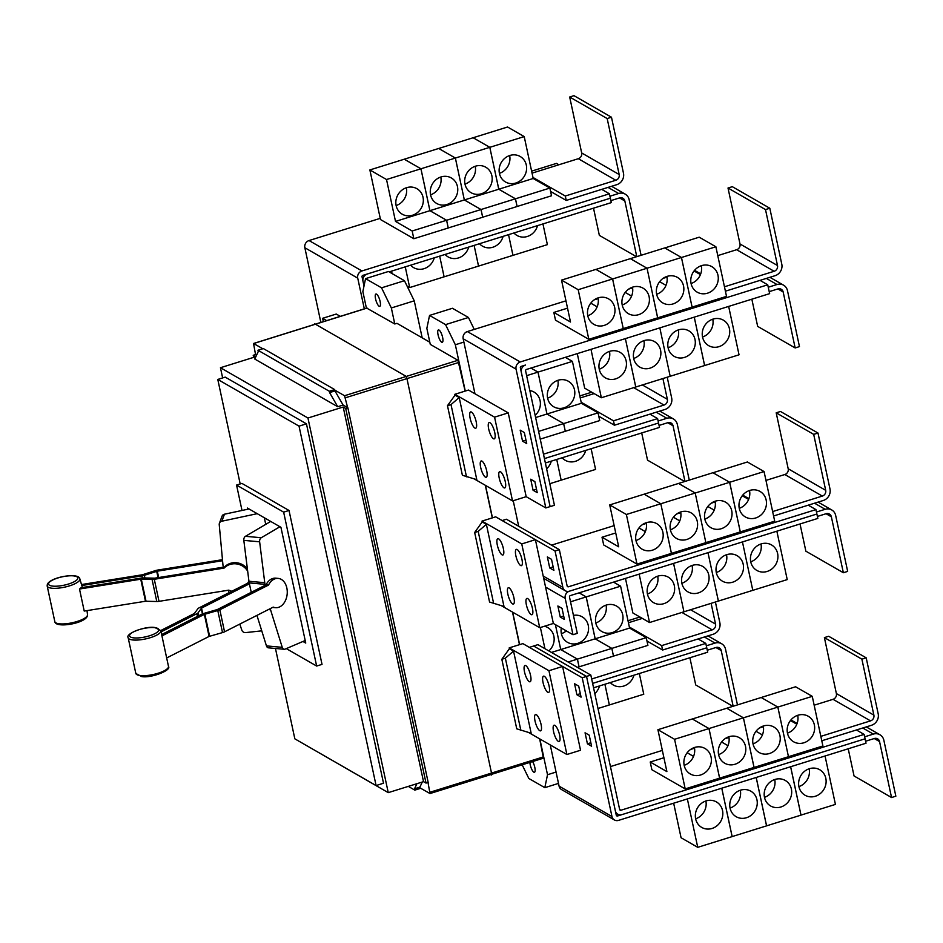 <?xml version="1.0" encoding="UTF-8"?>
<svg xmlns="http://www.w3.org/2000/svg" width="943" height="943" viewBox="0 0 943 943"><rect width="100%" height="100%" fill="white"/><g stroke="black" fill="none" stroke-linecap="round" stroke-linejoin="round"><path stroke-width="1.41" d="M81.558 584.53L142.393 574.77L155.336 570.633A4.703 1.356 167.9 0 1 157.705 570.067L222.465 559.682M79.813 578.849A16.715 4.786 167.9 0 1 79.766 579.886A16.715 4.786 167.9 0 1 62.792 587.513A16.715 4.786 167.9 0 1 47.15 585.851L47.35 584.365C50.356 576.892 79.059 572.26 79.813 578.849L82.395 587.513L81.841 585.52L141.98 575.878A4.703 1.356 167.9 0 0 144.338 575.313L157.292 571.175L222.56 560.708M247.679 571.175A14.711 13.862 20.4 0 0 232.096 563.961A14.711 13.862 20.4 0 0 224.104 568.087L154.287 579.285A4.703 1.356 167.9 0 1 152.071 579.45L140.743 579.202L79.495 589.021A17.292 4.963 -12.1 0 0 81.015 587.737L141.155 578.094A4.703 1.356 167.9 0 1 143.371 577.918L154.687 578.177L224.517 566.991A14.711 13.862 20.4 0 1 232.508 562.853A14.711 13.862 20.4 0 1 247.408 569.042M79.495 589.021L84.222 611.064L145.47 601.245L156.797 601.504A4.703 1.356 -12.1 0 0 159.013 601.339L228.831 590.141A14.711 13.862 20.4 0 0 231.837 591.237M167.312 657.625L209.087 636.431L222.513 632.588A4.703 1.356 -12.1 0 0 224.552 631.822L273.234 607.115A14.711 10.361 -84.8 0 0 275.533 607.705A14.711 10.361 -84.8 0 0 279.812 606.832A14.711 10.361 -84.8 0 0 287.238 590.943A14.711 10.361 -84.8 0 0 278.185 578.401A14.711 10.361 -84.8 0 0 273.906 579.273A14.711 10.361 -84.8 0 0 268.507 585.073L219.825 609.767A4.703 1.356 167.9 0 1 217.786 610.534L204.36 614.376L162.373 635.688M161.996 634.391L201.873 614.152A4.703 1.356 167.9 0 1 203.912 613.386L217.338 609.543L266.02 584.837A14.711 10.361 -84.8 0 1 271.407 579.049A14.711 10.361 -84.8 0 1 275.698 578.177L278.185 578.401M160.781 630.525L194.376 613.48L197.877 608.73A4.703 1.356 167.9 0 1 199.032 607.881L247.714 583.187A14.711 10.361 95.2 0 1 248.928 581.159M270.7 521.432L245.451 536.308A3.536 2.487 95.2 0 0 243.824 540.374L248.94 581.265A14.947 10.526 95.2 0 0 249.223 582.915L249.412 583.811L201.531 608.105L198.03 612.856A4.703 1.356 167.9 0 1 196.875 613.704L161.194 631.81M249.412 583.811L251.239 592.334M261.753 630.843L245.722 632.588A3.536 3.324 20.4 0 1 241.856 630.183L239.781 624.089M229.055 592.652L228.725 591.709A14.947 14.086 20.4 0 1 228.312 590.224M224.104 568.087L224.517 566.991M223.373 567.167L223.173 566.271A14.947 14.086 20.4 0 1 222.925 564.645L219.236 524.662A3.536 3.324 20.4 0 1 221.841 521.22L257.215 513.676M249.023 508.972L224.446 514.206A3.536 3.324 -159.6 0 0 222.018 516.257L219.424 523.259M275.533 607.705L273.034 607.481A14.711 10.361 -84.8 0 1 272.621 607.433M268.507 585.073L266.02 584.837M265.219 585.249L265.03 584.342A14.947 10.526 -84.8 0 1 264.747 582.703L259.631 541.801A3.536 2.487 -84.8 0 1 261.258 537.734L279.93 526.736M249.306 583.328L247.714 583.187M305.202 640.509L285.128 649.114A3.536 2.487 -84.8 0 1 284.232 649.255A3.536 2.487 -84.8 0 1 282.252 647.334L270.547 609.779A14.947 10.526 -84.8 0 1 270.24 608.636M256.944 615.39L266.445 645.896A3.536 2.487 95.2 0 0 268.425 647.829L284.232 649.255M264.323 517.766L265.737 524.355M247.714 509.244L247.467 508.065L280.931 527.302L305.744 643.067L302.962 641.476M286.295 648.607L316.648 666.053L283.643 512.143L236.563 485.079L242.009 510.469M821.777 740.774L871.473 725.285A9.418 8.593 119.9 0 0 878.181 713.78L866.193 657.825L828.685 636.277L824.394 637.609L836.382 693.565A4.703 4.302 -60.1 0 1 833.034 699.317L814.151 705.199M866.193 657.825L861.89 659.169L824.394 637.609M797.106 723.47L790.941 719.922M861.89 659.169L873.878 715.124A4.703 4.302 -60.1 0 1 870.53 720.876L820.834 736.365M684.17 765.327A14.711 13.426 119.9 0 0 694.413 747.516M694.661 747.434A14.711 13.426 -60.1 0 1 704.951 748.459A14.711 13.426 -60.1 0 1 711.175 762.569A14.711 13.426 -60.1 0 1 700.578 774.993A14.711 13.426 -60.1 0 1 690.288 773.967A14.711 13.426 -60.1 0 1 684.064 759.858A14.711 13.426 -60.1 0 1 694.661 747.434M708.971 728.562L719.603 778.175L685.207 788.902L674.575 739.288L708.971 728.562L692.303 718.979L657.908 729.705L666.89 771.61L650.222 762.027L663.919 757.748M674.575 739.288L657.908 729.705M687.152 752.75L693.529 756.416L687.164 752.738M718.601 754.6A14.711 13.426 119.9 0 0 728.833 736.778M729.092 736.695A14.711 13.426 -60.1 0 1 739.383 737.721A14.711 13.426 -60.1 0 1 745.607 751.83A14.711 13.426 -60.1 0 1 735.01 764.254A14.711 13.426 -60.1 0 1 724.719 763.229A14.711 13.426 -60.1 0 1 718.495 749.131A14.711 13.426 -60.1 0 1 729.092 736.695M812.265 696.358L822.897 745.972L754.07 767.437L743.426 717.823L777.834 707.097L788.466 756.71L777.857 707.085L761.19 697.502L777.834 707.097L812.265 696.358L795.597 686.775L692.339 718.979L708.995 728.55L743.402 717.823L754.035 767.437L719.639 778.164L708.995 728.55M743.426 717.823L726.758 708.24L743.402 717.823M727.972 745.665L721.595 742L727.961 745.689M690.63 749.426L694.531 748.212M753.021 743.862A14.711 13.426 119.9 0 0 763.264 726.051M763.524 725.957A14.711 13.426 -60.1 0 1 773.814 726.994A14.711 13.426 -60.1 0 1 780.038 741.092A14.711 13.426 -60.1 0 1 769.429 753.528A14.711 13.426 -60.1 0 1 759.15 752.502A14.711 13.426 -60.1 0 1 752.927 738.393A14.711 13.426 -60.1 0 1 763.524 725.957M756.015 731.285L762.392 734.951L756.027 731.261M725.049 738.687L728.963 737.473M787.452 733.124A14.711 13.426 119.9 0 0 797.695 715.313M797.955 715.23A14.711 13.426 -60.1 0 1 808.245 716.256A14.711 13.426 -60.1 0 1 814.457 730.365A14.711 13.426 -60.1 0 1 803.86 742.789A14.711 13.426 -60.1 0 1 793.582 741.764A14.711 13.426 -60.1 0 1 787.358 727.654A14.711 13.426 -60.1 0 1 797.955 715.23M790.446 720.546L796.823 724.212M759.48 727.961L763.394 726.735M768.25 287.226L776.985 284.515A9.418 8.593 -60.1 0 1 783.562 285.163A9.418 8.593 -60.1 0 1 787.476 290.644L799.464 346.6L795.161 347.943L783.173 291.988A4.703 4.302 119.9 0 0 777.928 288.923L769.205 291.635M751.842 299.179L757.665 326.384L795.161 347.943M615.649 378.874A14.711 13.426 -60.1 0 1 605.371 377.848A14.711 13.426 -60.1 0 1 599.147 363.739A14.711 13.426 -60.1 0 1 609.744 351.315A14.711 13.426 -60.1 0 1 620.034 352.34A14.711 13.426 -60.1 0 1 626.258 366.45A14.711 13.426 -60.1 0 1 615.649 378.874M599.241 369.208A14.711 13.426 119.9 0 0 609.484 351.397M577.281 353.613L584.684 388.162L601.351 397.746L635.747 387.019L625.374 338.62L635.782 387.007L739.041 354.804L728.656 306.404M650.081 368.135A14.711 13.426 -60.1 0 1 639.802 367.11A14.711 13.426 -60.1 0 1 633.578 353A14.711 13.426 -60.1 0 1 644.175 340.576A14.711 13.426 -60.1 0 1 654.466 341.602A14.711 13.426 -60.1 0 1 660.678 355.711A14.711 13.426 -60.1 0 1 650.081 368.135M633.672 358.47A14.711 13.426 119.9 0 0 643.916 340.659M684.512 357.397A14.711 13.426 -60.1 0 1 674.221 356.371A14.711 13.426 -60.1 0 1 667.998 342.274A14.711 13.426 -60.1 0 1 678.606 329.838A14.711 13.426 -60.1 0 1 688.885 330.863A14.711 13.426 -60.1 0 1 695.109 344.973A14.711 13.426 -60.1 0 1 684.512 357.397M668.104 347.743A14.711 13.426 119.9 0 0 678.347 329.92M670.178 376.257L659.829 327.869L670.178 376.281M718.943 346.67A14.711 13.426 -60.1 0 1 708.653 345.645A14.711 13.426 -60.1 0 1 702.429 331.535A14.711 13.426 -60.1 0 1 713.038 319.099A14.711 13.426 -60.1 0 1 723.316 320.137A14.711 13.426 -60.1 0 1 729.54 334.235A14.711 13.426 -60.1 0 1 718.943 346.67M702.535 337.005A14.711 13.426 119.9 0 0 712.778 319.194M316.648 666.053L322.023 664.379L289.018 510.469L283.643 512.143M236.563 485.079L241.938 483.405L289.018 510.469M864.648 736.825L873.359 734.102A9.418 8.593 -60.1 0 1 879.949 734.762A9.418 8.593 -60.1 0 1 883.85 740.243L895.85 796.187L891.548 797.53L879.56 741.575A4.703 4.302 119.9 0 0 874.314 738.51L865.58 741.233M848.217 748.766L854.052 775.971L891.548 797.53M712.036 828.461A14.711 13.426 -60.1 0 1 701.757 827.435A14.711 13.426 -60.1 0 1 695.533 813.326A14.711 13.426 -60.1 0 1 706.13 800.902A14.711 13.426 -60.1 0 1 716.421 801.927A14.711 13.426 -60.1 0 1 722.633 816.037A14.711 13.426 -60.1 0 1 712.036 828.461M695.628 818.807A14.711 13.426 119.9 0 0 705.871 800.984M673.656 803.2L681.07 837.749L697.737 847.333L732.133 836.606L721.76 788.195M746.467 817.734A14.711 13.426 -60.1 0 1 736.177 816.709A14.711 13.426 -60.1 0 1 729.965 802.599A14.711 13.426 -60.1 0 1 740.561 790.163A14.711 13.426 -60.1 0 1 750.84 791.189A14.711 13.426 -60.1 0 1 757.064 805.298A14.711 13.426 -60.1 0 1 746.467 817.734M730.059 808.068A14.711 13.426 119.9 0 0 740.302 790.246M732.133 836.582L766.565 825.868L756.18 777.468M780.898 806.996A14.711 13.426 -60.1 0 1 770.608 805.97A14.711 13.426 -60.1 0 1 764.384 791.861A14.711 13.426 -60.1 0 1 774.993 779.437A14.711 13.426 -60.1 0 1 785.271 780.462A14.711 13.426 -60.1 0 1 791.495 794.572A14.711 13.426 -60.1 0 1 780.898 806.996M764.49 797.33A14.711 13.426 119.9 0 0 774.733 779.519M766.553 825.844L800.996 815.141L790.611 766.73M815.33 796.257A14.711 13.426 -60.1 0 1 805.039 795.232A14.711 13.426 -60.1 0 1 798.815 781.122A14.711 13.426 -60.1 0 1 809.412 768.698A14.711 13.426 -60.1 0 1 819.703 769.724A14.711 13.426 -60.1 0 1 825.927 783.833A14.711 13.426 -60.1 0 1 815.33 796.257M798.921 786.592A14.711 13.426 119.9 0 0 809.153 768.781M800.984 815.106L835.427 804.403L825.042 755.991M650.222 762.027L651.872 769.736L685.207 788.902M590.825 675.07L619.645 809.459A1.179 1.073 119.9 0 0 620.954 810.226L864.13 734.408L865.073 738.817L621.897 814.634A5.882 5.375 -60.1 0 1 615.343 810.803L586.534 676.414L590.825 675.07L537.911 644.647L533.62 645.99L586.534 676.414L616.274 815.212A1.179 1.073 119.9 0 0 617.582 815.978L621.59 814.728M773.59 515.974L823.286 500.485A9.418 8.593 119.9 0 0 829.993 488.981L817.994 433.037L780.498 411.478L776.195 412.822L788.195 468.765A4.703 4.302 -60.1 0 1 784.835 474.518L765.964 480.4M817.994 433.037L813.691 434.369L776.195 412.822M748.919 498.67L742.754 495.134M813.691 434.369L825.691 490.325A4.703 4.302 -60.1 0 1 822.331 496.077L772.647 511.566M635.971 540.539A14.711 13.426 119.9 0 0 646.214 522.717M646.474 522.634A14.711 13.426 -60.1 0 1 656.764 523.66A14.711 13.426 -60.1 0 1 662.988 537.769A14.711 13.426 -60.1 0 1 652.379 550.193A14.711 13.426 -60.1 0 1 642.1 549.168A14.711 13.426 -60.1 0 1 635.877 535.07A14.711 13.426 -60.1 0 1 646.474 522.634M764.066 471.559L774.698 521.173L740.302 531.899L729.67 482.286L713.002 472.738L747.398 461.987L764.066 471.559L729.67 482.286L712.967 472.714L609.708 504.918L618.691 546.81L602.023 537.227L615.72 532.96M705.871 542.638L695.203 493.036L705.871 542.638L740.279 531.911L729.634 482.297L695.239 493.024L678.571 483.441L695.203 493.036L660.807 503.762L644.14 494.179L660.784 503.762L626.376 514.489L609.708 504.918M638.965 527.962L645.342 531.628L638.977 527.939M670.402 529.801A14.711 13.426 119.9 0 0 680.646 511.99M680.905 511.896A14.711 13.426 -60.1 0 1 691.195 512.933A14.711 13.426 -60.1 0 1 697.407 527.031A14.711 13.426 -60.1 0 1 686.81 539.467A14.711 13.426 -60.1 0 1 676.52 538.441A14.711 13.426 -60.1 0 1 670.308 524.332A14.711 13.426 -60.1 0 1 680.905 511.896M673.396 517.224L679.773 520.89L673.408 517.2M642.431 524.626L646.344 523.412M704.834 519.063A14.711 13.426 119.9 0 0 715.077 501.252M715.336 501.169A14.711 13.426 -60.1 0 1 725.615 502.195A14.711 13.426 -60.1 0 1 731.839 516.304A14.711 13.426 -60.1 0 1 721.242 528.728A14.711 13.426 -60.1 0 1 710.951 527.703A14.711 13.426 -60.1 0 1 704.727 513.593A14.711 13.426 -60.1 0 1 715.336 501.169M707.816 506.485L714.193 510.151M676.862 513.9L680.775 512.674M739.265 508.324A14.711 13.426 119.9 0 0 749.508 490.513M749.756 490.431A14.711 13.426 -60.1 0 1 760.046 491.456A14.711 13.426 -60.1 0 1 766.27 505.566A14.711 13.426 -60.1 0 1 755.673 517.99A14.711 13.426 -60.1 0 1 745.383 516.964A14.711 13.426 -60.1 0 1 739.159 502.855A14.711 13.426 -60.1 0 1 749.756 490.431M742.247 495.747L748.624 499.413M711.293 503.161L715.207 501.935M714.205 510.128L707.839 506.474M816.461 512.025L825.172 509.303A9.418 8.593 -60.1 0 1 831.75 509.963A9.418 8.593 -60.1 0 1 835.663 515.444L847.663 571.399L843.36 572.731L831.361 516.788A4.703 4.302 119.9 0 0 826.115 513.711L817.392 516.434M800.029 523.966L805.864 551.183L843.36 572.731M663.848 603.673A14.711 13.426 -60.1 0 1 653.558 602.648A14.711 13.426 -60.1 0 1 647.334 588.538A14.711 13.426 -60.1 0 1 657.943 576.102A14.711 13.426 -60.1 0 1 668.222 577.128A14.711 13.426 -60.1 0 1 674.445 591.237A14.711 13.426 -60.1 0 1 663.848 603.673M647.44 594.007A14.711 13.426 119.9 0 0 657.684 576.185M625.468 578.401L632.871 612.962L649.538 622.533L718.366 601.08L707.993 552.669L718.401 601.068L787.228 579.603L776.855 531.192M698.28 592.935A14.711 13.426 -60.1 0 1 687.989 591.909A14.711 13.426 -60.1 0 1 681.765 577.8A14.711 13.426 -60.1 0 1 692.362 565.376A14.711 13.426 -60.1 0 1 702.653 566.401A14.711 13.426 -60.1 0 1 708.877 580.511A14.711 13.426 -60.1 0 1 698.28 592.935M681.872 583.269A14.711 13.426 119.9 0 0 692.103 565.458M683.934 611.783L673.597 563.395M732.699 582.196A14.711 13.426 -60.1 0 1 722.421 581.171A14.711 13.426 -60.1 0 1 716.197 567.061A14.711 13.426 -60.1 0 1 726.794 554.637A14.711 13.426 -60.1 0 1 737.084 555.663A14.711 13.426 -60.1 0 1 743.308 569.772A14.711 13.426 -60.1 0 1 732.699 582.196M716.291 572.531A14.711 13.426 119.9 0 0 726.534 554.72M767.13 571.458A14.711 13.426 -60.1 0 1 756.852 570.432A14.711 13.426 -60.1 0 1 750.628 556.335A14.711 13.426 -60.1 0 1 761.225 543.899A14.711 13.426 -60.1 0 1 771.515 544.924A14.711 13.426 -60.1 0 1 777.727 559.034A14.711 13.426 -60.1 0 1 767.13 571.458M750.722 561.804A14.711 13.426 119.9 0 0 760.966 543.981M752.797 590.318L742.447 541.919L752.797 590.342M601.351 397.746L590.978 349.346M694.237 317.143L704.61 365.542M704.633 365.53L694.26 317.131M767.732 284.81L520.253 361.971A5.882 5.375 119.9 0 0 516.069 369.161L545.82 507.935L550.111 506.591L520.359 367.817A1.179 1.073 -60.1 0 1 521.208 366.379L525.51 365.047A5.882 5.375 119.9 0 0 521.326 372.237L550.134 506.627L554.437 505.283L525.616 370.894A1.179 1.073 -60.1 0 1 526.465 369.456L769.641 293.638L767.732 284.81L760.034 280.377L775.087 275.686A9.418 8.593 119.9 0 0 781.794 264.193L769.806 208.238L732.31 186.679L728.008 188.022L739.996 243.978A4.703 4.302 -60.1 0 1 736.648 249.718L717.776 255.612M769.806 208.238L765.504 209.582L728.008 188.022M700.72 273.871L694.567 270.335M765.504 209.582L777.504 265.525A4.703 4.302 -60.1 0 1 774.144 271.278L724.448 286.778M587.784 315.74A14.711 13.426 119.9 0 0 598.027 297.917M598.286 297.835A14.711 13.426 -60.1 0 1 608.565 298.872A14.711 13.426 -60.1 0 1 614.789 312.97A14.711 13.426 -60.1 0 1 604.192 325.406A14.711 13.426 -60.1 0 1 593.901 324.38A14.711 13.426 -60.1 0 1 587.678 310.271A14.711 13.426 -60.1 0 1 598.286 297.835M681.447 257.498L692.079 307.112L657.684 317.838L647.039 268.225L630.384 258.641L664.78 247.915L681.447 257.498L647.039 268.225L657.648 317.85L623.252 328.577L612.62 278.963L595.952 269.415L630.348 258.653L647.016 268.236L612.62 278.963L595.917 269.392L561.521 280.118L570.503 322.011L553.836 312.428L567.533 308.161M623.252 328.577L612.585 278.975L578.189 289.701L561.521 280.118M590.766 303.163L597.143 306.829L590.789 303.139M622.215 305.002A14.711 13.426 119.9 0 0 632.458 287.191M632.706 287.108A14.711 13.426 -60.1 0 1 642.996 288.134A14.711 13.426 -60.1 0 1 649.22 302.243A14.711 13.426 -60.1 0 1 638.623 314.667A14.711 13.426 -60.1 0 1 628.333 313.642A14.711 13.426 -60.1 0 1 622.109 299.532A14.711 13.426 -60.1 0 1 632.706 287.108M625.197 292.424L631.574 296.09M594.243 299.839L598.157 298.613M656.646 294.263A14.711 13.426 119.9 0 0 666.878 276.452M667.137 276.37A14.711 13.426 -60.1 0 1 677.428 277.395A14.711 13.426 -60.1 0 1 683.651 291.505A14.711 13.426 -60.1 0 1 673.054 303.929A14.711 13.426 -60.1 0 1 662.764 302.903A14.711 13.426 -60.1 0 1 656.54 288.794A14.711 13.426 -60.1 0 1 667.137 276.37M666.017 285.34L659.64 281.674L666.006 285.352M628.675 289.1L632.576 287.874M631.586 296.067L625.209 292.413M691.066 283.537A14.711 13.426 119.9 0 0 701.309 265.714M701.568 265.631A14.711 13.426 -60.1 0 1 711.859 266.657A14.711 13.426 -60.1 0 1 718.083 280.766A14.711 13.426 -60.1 0 1 707.474 293.202A14.711 13.426 -60.1 0 1 697.195 292.165A14.711 13.426 -60.1 0 1 690.971 278.067A14.711 13.426 -60.1 0 1 701.568 265.631M715.878 246.771L726.511 296.373L692.103 307.1L681.471 257.498L715.878 246.771L699.211 237.188L664.815 247.938M681.471 257.498L664.803 247.915M694.06 270.959L700.437 274.625M663.094 278.362L667.007 277.148M275.462 648.466L294.841 738.84L376.092 785.554L299.037 426.142L217.786 379.44L240.194 483.948M697.737 847.333L687.353 798.921M732.157 836.594L721.784 788.195M766.588 825.868L756.215 777.456M801.02 815.129L790.647 766.718M610.451 766.588L662.34 750.404M856.421 729.976L864.13 734.408M705.847 542.649L671.44 553.376L660.807 503.762L671.416 553.376L637.008 564.103L626.376 514.489M602.023 537.227L603.685 544.948L637.008 564.103M673.561 563.407L683.946 611.807M649.538 622.533L639.165 574.134M547.364 556.936L551.525 559.329L553.895 570.362L549.722 567.957L547.364 556.936M553.152 566.896L549.722 567.957M557.879 605.995L562.04 608.388L564.409 619.421L560.248 617.028L557.879 605.995M563.666 615.956L560.248 617.028M760.034 280.377L725.403 291.187M623.229 328.588L588.821 339.315L578.189 289.701M553.836 312.428L555.486 320.149L588.821 339.315M376.092 785.554L383.506 783.232L306.451 423.831L299.037 426.142M217.786 379.44L225.212 377.117L306.451 423.831M447.477 405.702L462.388 475.272L476.793 479.657L459.194 397.545L451.013 404.594L447.477 405.702L455.021 395.141L459.194 397.545M474.659 532.489L489.57 602.047L503.975 606.443L486.376 524.32L478.184 531.38L474.659 532.489L482.203 521.927L486.376 524.32M501.829 659.275L516.752 728.833L531.157 733.23L513.546 651.106L505.365 658.167L501.829 659.275L509.385 648.713L513.546 651.106M865.073 738.817L866.016 743.225L618.537 820.386A5.882 5.375 -60.1 0 1 611.972 816.544L582.22 677.769L586.522 676.437L533.632 646.026L529.365 647.358M816.886 514.018L569.407 591.178A5.882 5.375 -60.1 0 1 562.853 587.348L555.05 550.995L559.352 549.651L567.144 586.004A1.179 1.073 119.9 0 0 568.464 586.77L815.943 509.609L816.886 514.018L817.817 518.426L570.338 595.587A1.179 1.073 -60.1 0 0 569.501 597.025L577.293 633.378L572.99 634.722L553.364 623.464L543.203 576.055L562.853 587.348M551.514 545.148L614.152 525.616M808.234 505.177L815.943 509.609M502.171 520.571L506.438 519.239L559.352 549.651M569.183 591.249A5.882 5.375 119.9 0 0 565.199 598.369L572.99 634.722M501.511 605.76L539.714 627.72L521.75 543.934L535.4 539.667L543.203 576.055M521.75 543.934L482.026 521.09L495.676 516.835L555.05 550.995M565.965 300.829L467.363 331.571A5.882 5.375 119.9 0 0 463.166 338.749L474.966 393.773L508.23 412.893L526.182 496.678L545.82 507.935M530.697 479.209L534.87 481.602L537.227 492.635L533.066 490.242L530.697 479.209M536.484 489.169L533.066 490.242M520.182 430.149L524.343 432.542L526.713 443.575L522.54 441.183L520.182 430.149M525.97 440.11L522.54 441.183M574.546 683.722L578.707 686.115L581.077 697.148L576.904 694.743L574.546 683.722M580.334 693.683L576.904 694.743M585.061 732.782L589.222 735.175L591.591 746.208L587.418 743.803L585.061 732.782M590.848 742.742L587.418 743.803M614.423 819.974L561.521 789.562A5.882 5.375 -60.1 0 1 559.081 786.144L550.252 744.935M711.105 603.343L715.56 624.101A4.703 4.302 -60.1 0 1 712.201 629.853L661.68 645.613L662.623 650.022L713.144 634.262A9.418 8.593 119.9 0 0 719.863 622.769L715.407 601.999M642.336 618.396L628.439 622.734M661.68 645.613L629.358 627.036M544.441 626.246A14.711 13.426 -60.1 0 1 547.73 627.543A14.711 13.426 -60.1 0 1 548.85 650.941M551.455 652.438L560.731 649.55L577.387 659.133L568.122 662.021M555.38 624.596L560.731 649.55L555.403 624.608M573.438 615.39A14.711 13.426 -60.1 0 1 582.149 616.816A14.711 13.426 -60.1 0 1 588.373 630.926A14.711 13.426 -60.1 0 1 577.776 643.35A14.711 13.426 -60.1 0 1 567.486 642.324A14.711 13.426 -60.1 0 1 561.309 628.003M561.368 633.684A14.711 13.426 119.9 0 0 566.319 630.879M570.527 601.799L586.169 596.919L595.151 638.812L611.818 648.395L577.422 659.122L560.755 649.538L595.151 638.812M579.108 592.852L586.169 596.919L620.6 586.181L629.582 628.073L646.25 637.657L611.842 648.383L595.186 638.8L586.204 596.907L579.132 592.852M612.207 632.612A14.711 13.426 -60.1 0 1 601.917 631.586A14.711 13.426 -60.1 0 1 595.693 617.476A14.711 13.426 -60.1 0 1 606.302 605.052A14.711 13.426 -60.1 0 1 616.581 606.078A14.711 13.426 -60.1 0 1 622.804 620.188A14.711 13.426 -60.1 0 1 612.207 632.612M595.799 622.946A14.711 13.426 119.9 0 0 606.043 605.135M595.186 638.8L629.582 628.073M613.539 582.126L620.6 586.181M593.512 208.167L599.347 235.373L636.513 256.732M609.932 196.215L618.655 193.492A9.418 8.593 -60.1 0 1 625.233 194.152A9.418 8.593 -60.1 0 1 629.146 199.633L641.087 255.305M636.784 256.649L624.844 200.977A4.703 4.302 119.9 0 0 619.598 197.9L610.887 200.623M434.263 257.828A14.711 13.426 -60.1 0 1 423.996 268.696A14.711 13.426 -60.1 0 1 413.706 267.671A14.711 13.426 -60.1 0 1 410.653 265.183M542.944 223.939L547.376 244.638L512.98 255.364L508.536 234.666L512.957 255.364L478.549 266.091L474.117 245.392L478.525 266.103L444.118 276.829L439.686 256.131L444.094 276.841L409.686 287.568L405.254 266.869M407.058 286.059L409.686 287.568M468.683 247.09A14.711 13.426 -60.1 0 1 458.428 257.958A14.711 13.426 -60.1 0 1 448.137 256.932A14.711 13.426 -60.1 0 1 445.084 254.445M503.114 236.351A14.711 13.426 -60.1 0 1 492.859 247.231A14.711 13.426 -60.1 0 1 482.568 246.206A14.711 13.426 -60.1 0 1 479.515 243.718M537.545 225.625A14.711 13.426 -60.1 0 1 527.278 236.493A14.711 13.426 -60.1 0 1 517 235.467A14.711 13.426 -60.1 0 1 513.935 232.98M329.59 392.594L329.296 391.251L257.969 350.254L258.264 351.586L254.751 359.035L337.724 406.728L329.59 392.594L334.965 390.921L343.099 405.054L337.724 406.728M300.746 742.235L388.257 792.639L307.948 418.02L220.45 367.723L255.718 356.725L253.219 355.287L253.655 357.362M220.45 367.723L222.642 377.919M388.257 792.639L423.525 781.641L343.205 407.022L307.948 418.02M423.525 781.641L426.024 783.079L345.704 408.46L343.205 407.022M343.099 405.054L347.861 407.789L345.704 408.46M426.024 783.079L428.169 782.407L347.861 407.789M408.307 786.391L414.814 790.128L414.531 788.784L416.924 783.704M503.939 487.779A8.534 2.475 72.7 0 1 499.507 479.28A8.534 2.475 72.7 0 1 499.684 471.641A8.534 2.475 72.7 0 1 500.509 471.795A8.534 2.475 72.7 0 1 504.953 480.293A8.534 2.475 72.7 0 1 504.764 487.932A8.534 2.475 72.7 0 1 503.939 487.779M493.425 438.719A8.534 2.475 72.7 0 1 488.981 430.22A8.534 2.475 72.7 0 1 489.169 422.582A8.534 2.475 72.7 0 1 489.995 422.735A8.534 2.475 72.7 0 1 494.438 431.234A8.534 2.475 72.7 0 1 494.25 438.872A8.534 2.475 72.7 0 1 493.425 438.719M485.397 477.123A8.534 2.475 72.7 0 1 480.965 468.624A8.534 2.475 72.7 0 1 481.142 460.986A8.534 2.475 72.7 0 1 481.979 461.139A8.534 2.475 72.7 0 1 486.411 469.626A8.534 2.475 72.7 0 1 486.223 477.276A8.534 2.475 72.7 0 1 485.397 477.123M474.883 428.063A8.534 2.475 72.7 0 1 470.439 419.564A8.534 2.475 72.7 0 1 470.628 411.914A8.534 2.475 72.7 0 1 471.453 412.067A8.534 2.475 72.7 0 1 475.897 420.566A8.534 2.475 72.7 0 1 475.708 428.216A8.534 2.475 72.7 0 1 474.883 428.063M531.121 614.565A8.534 2.475 72.7 0 1 526.677 606.066A8.534 2.475 72.7 0 1 526.866 598.428A8.534 2.475 72.7 0 1 527.691 598.581A8.534 2.475 72.7 0 1 532.135 607.08A8.534 2.475 72.7 0 1 531.946 614.718A8.534 2.475 72.7 0 1 531.121 614.565M520.607 565.505A8.534 2.475 72.7 0 1 516.163 557.007A8.534 2.475 72.7 0 1 516.351 549.368A8.534 2.475 72.7 0 1 517.177 549.521A8.534 2.475 72.7 0 1 521.62 558.02A8.534 2.475 72.7 0 1 521.432 565.659A8.534 2.475 72.7 0 1 520.607 565.505M512.579 603.909A8.534 2.475 72.7 0 1 508.147 595.41A8.534 2.475 72.7 0 1 508.324 587.76A8.534 2.475 72.7 0 1 509.149 587.913A8.534 2.475 72.7 0 1 513.593 596.412A8.534 2.475 72.7 0 1 513.405 604.062A8.534 2.475 72.7 0 1 512.579 603.909M502.065 554.849A8.534 2.475 72.7 0 1 497.621 546.351A8.534 2.475 72.7 0 1 497.81 538.701A8.534 2.475 72.7 0 1 498.635 538.854A8.534 2.475 72.7 0 1 503.079 547.353A8.534 2.475 72.7 0 1 502.89 555.003A8.534 2.475 72.7 0 1 502.065 554.849M558.303 741.351A8.534 2.475 72.7 0 1 553.859 732.852A8.534 2.475 72.7 0 1 554.048 725.214A8.534 2.475 72.7 0 1 554.873 725.367A8.534 2.475 72.7 0 1 559.317 733.866A8.534 2.475 72.7 0 1 559.128 741.504A8.534 2.475 72.7 0 1 558.303 741.351M547.789 692.292A8.534 2.475 72.7 0 1 543.345 683.793A8.534 2.475 72.7 0 1 543.533 676.155A8.534 2.475 72.7 0 1 544.359 676.308A8.534 2.475 72.7 0 1 548.802 684.795A8.534 2.475 72.7 0 1 548.614 692.445A8.534 2.475 72.7 0 1 547.789 692.292M539.761 730.695A8.534 2.475 72.7 0 1 535.318 722.197A8.534 2.475 72.7 0 1 535.506 714.546A8.534 2.475 72.7 0 1 536.331 714.7A8.534 2.475 72.7 0 1 540.775 723.198A8.534 2.475 72.7 0 1 540.587 730.849A8.534 2.475 72.7 0 1 539.761 730.695M529.247 681.636A8.534 2.475 72.7 0 1 524.803 673.137A8.534 2.475 72.7 0 1 524.992 665.487A8.534 2.475 72.7 0 1 525.817 665.64A8.534 2.475 72.7 0 1 530.261 674.139A8.534 2.475 72.7 0 1 530.072 681.777A8.534 2.475 72.7 0 1 529.247 681.636M528.693 732.546L566.896 754.506L548.932 670.721L562.582 666.453L582.22 677.769M539.714 627.72L553.364 623.464M474.329 478.973L512.532 500.933L526.182 496.678M512.532 500.933L494.568 417.148L508.23 412.893M566.896 754.506L580.546 750.251L562.594 666.489M662.623 650.022L646.969 641.028M577.387 659.133L579.049 666.842L577.411 667.361M646.25 637.657L647.9 645.377L613.504 656.104L611.842 648.383L613.48 656.116L579.073 666.842L577.422 659.122M689.899 657.754L695.722 684.96L732.9 706.331M706.319 645.802L715.042 643.091A9.418 8.593 -60.1 0 1 721.619 643.739A9.418 8.593 -60.1 0 1 725.532 649.22L737.461 704.904M733.171 706.248L721.23 650.564A4.703 4.302 119.9 0 0 715.985 647.499L707.262 650.222M599.5 685.938A14.711 13.426 -60.1 0 1 594.809 693.612M604.899 684.253L609.331 704.963L597.992 708.499M633.932 675.2A14.711 13.426 -60.1 0 1 623.665 686.08A14.711 13.426 -60.1 0 1 613.386 685.054A14.711 13.426 -60.1 0 1 610.321 682.567M639.33 673.514L643.763 694.225L609.367 704.951L604.923 684.241M389.141 271.89L611.312 202.615L609.414 193.798L601.717 189.366L616.769 184.675A9.418 8.593 119.9 0 0 623.476 173.17L611.477 117.227L573.981 95.667L569.678 97.011L581.678 152.955A4.703 4.302 -60.1 0 1 578.318 158.707L532.052 173.135M611.477 117.227L607.174 118.559L569.678 97.011M607.174 118.559L619.174 174.514A4.703 4.302 -60.1 0 1 615.814 180.266L565.293 196.014L532.972 177.449M412.539 215.228A14.711 13.426 -60.1 0 1 402.248 214.202A14.711 13.426 -60.1 0 1 396.025 200.093A14.711 13.426 -60.1 0 1 406.622 187.669A14.711 13.426 -60.1 0 1 416.912 188.694A14.711 13.426 -60.1 0 1 423.136 202.804A14.711 13.426 -60.1 0 1 412.539 215.228M396.131 205.562A14.711 13.426 119.9 0 0 406.362 187.751M386.524 179.524L420.932 168.797L429.914 210.69L446.581 220.273L412.174 231L395.506 221.416L386.524 179.524L369.868 169.94L404.264 159.214L420.932 168.797L455.363 158.059L464.345 199.951L481.013 209.535L446.605 220.261L429.937 210.678L420.955 168.785L404.288 159.202L438.695 148.475L455.363 158.059M395.506 221.416L429.914 210.69M446.958 204.49A14.711 13.426 -60.1 0 1 436.68 203.464A14.711 13.426 -60.1 0 1 430.456 189.354A14.711 13.426 -60.1 0 1 441.053 176.93A14.711 13.426 -60.1 0 1 451.343 177.956A14.711 13.426 -60.1 0 1 457.567 192.066A14.711 13.426 -60.1 0 1 446.958 204.49M430.55 194.824A14.711 13.426 119.9 0 0 440.794 177.013M429.937 210.678L464.345 199.951L455.386 158.047L489.794 147.32L498.764 189.225L515.432 198.796L481.036 209.523L464.369 199.951L498.764 189.225M481.39 193.751A14.711 13.426 -60.1 0 1 471.111 192.726A14.711 13.426 -60.1 0 1 464.887 178.628A14.711 13.426 -60.1 0 1 475.484 166.192A14.711 13.426 -60.1 0 1 485.775 167.217A14.711 13.426 -60.1 0 1 491.987 181.327A14.711 13.426 -60.1 0 1 481.39 193.751M464.982 184.097A14.711 13.426 119.9 0 0 475.225 166.274M455.386 158.047L438.719 148.475L473.127 137.749L489.794 147.32M515.821 183.025A14.711 13.426 -60.1 0 1 505.531 181.999A14.711 13.426 -60.1 0 1 499.319 167.889A14.711 13.426 -60.1 0 1 509.915 155.454A14.711 13.426 -60.1 0 1 520.194 156.491A14.711 13.426 -60.1 0 1 526.418 170.589A14.711 13.426 -60.1 0 1 515.821 183.025M499.413 173.359A14.711 13.426 119.9 0 0 509.656 155.548M489.818 147.32L524.214 136.594L533.196 178.486L549.863 188.07L515.467 198.796L498.8 189.213L489.818 147.32L473.15 137.737L507.558 127.01L524.214 136.594M498.8 189.213L533.196 178.486M391.557 271.136L392.076 273.576M329.296 391.251L334.671 389.577L334.965 390.921M257.969 350.254L263.345 348.568L334.671 389.577M253.219 355.287L255.364 354.615L256.52 355.275M422.299 782.03L419.906 787.11L420.189 788.454L414.814 790.128M419.906 787.11L414.531 788.784M334.789 390.119L344.549 395.73L347.649 407.671M428.004 782.466L429.996 793.546L420.071 787.912M491.185 774.957A2.357 0.684 -107.3 0 0 491.421 775.005A2.357 0.684 -107.3 0 0 491.551 773.236L406.987 378.768A2.357 0.684 -107.3 0 0 405.679 376.08L314.844 323.873A2.357 0.684 -107.3 0 0 314.62 323.826L314.62 323.826A2.357 0.684 -107.3 0 0 314.455 323.991M494.568 417.148L454.844 394.304L455.021 395.141M482.026 521.09L482.203 521.927M548.932 670.721L509.208 647.876L509.385 648.713M509.208 647.876L522.858 643.621L562.582 666.453M454.844 394.304L468.494 390.048L474.966 393.773M628.014 620.73L639.932 617.017M591.674 678.984L705.8 643.397L706.755 647.806L592.617 683.392M698.103 638.965L705.8 643.397M565.293 196.014L566.236 200.435L550.582 191.429M601.717 189.366L566.236 200.435M369.868 169.94L380.5 219.554L413.836 238.72L412.174 231M446.581 220.273L448.231 227.994L413.836 238.72M481.013 209.535L482.663 217.255L448.231 227.958M448.255 227.982L446.605 220.261M515.432 198.796L517.094 206.517L482.651 217.22M482.686 217.244L481.036 209.523M549.863 188.07L551.525 195.779L517.082 206.493M517.118 206.505L515.467 198.796M362.996 281.226L362.041 276.806A1.179 1.073 -60.1 0 1 362.878 275.368L610.357 198.207L367.192 274.036A5.882 5.375 119.9 0 0 362.996 281.226L364.022 285.988M255.577 354.733L253.537 343.488L262.802 348.745M543.251 758.231L429.996 793.546M532.677 761.72A6.471 1.886 72.7 0 1 534.964 768.215A6.471 1.886 72.7 0 1 534.445 772.282A6.471 1.886 72.7 0 1 533.821 772.164A6.471 1.886 72.7 0 1 529.907 762.616M441.642 342.191A6.471 1.886 72.7 0 1 438.283 335.743A6.471 1.886 72.7 0 1 438.424 329.944A6.471 1.886 72.7 0 1 439.049 330.062A6.471 1.886 72.7 0 1 442.408 336.51A6.471 1.886 72.7 0 1 442.267 342.309A6.471 1.886 72.7 0 1 441.642 342.191M543.439 758.266L539.679 738.864M519.487 644.67L512.497 612.078M492.305 517.884L485.315 485.291M465.123 391.097L457.944 360.285L430.279 344.384L426.849 328.364L429.548 315.422L445.556 324.616L455.339 344.749L465.276 391.05M474.258 329.413L468.447 317.485L445.556 324.616M468.447 317.485L452.451 308.278L429.548 315.422M463.885 342.085L455.339 344.749M539.856 738.958L547.518 774.722L544.818 787.664L528.823 778.47L522.292 765.068M556.064 772.058L547.518 774.722M544.936 648.69L540.386 627.508M518.685 526.277L513.216 500.721M485.492 485.386L492.446 517.837M512.674 612.172L519.628 644.623M558.492 783.397L544.818 787.664M706.743 647.806L707.686 652.202L593.56 687.789M380.241 218.352L309.045 240.548A5.882 5.375 119.9 0 0 304.848 247.738L320.761 321.976M558.904 164.766L556.523 163.387L531.628 171.143M609.414 193.798L361.935 270.959A5.882 5.375 119.9 0 0 357.739 278.15L364.316 308.832M362.984 281.214L364.01 286.012M429.819 342.226L396.932 323.319L394.775 323.979L366.803 308.161M641.7 432.955L647.535 460.16L684.701 481.531M658.131 421.014L666.842 418.291A9.418 8.593 -60.1 0 1 673.432 418.951A9.418 8.593 -60.1 0 1 677.333 424.433L689.274 480.105M684.972 481.449L673.043 425.764A4.703 4.302 119.9 0 0 667.797 422.7L659.063 425.423M551.313 461.139A14.711 13.426 -60.1 0 1 546.61 468.812M591.131 448.727L595.575 469.425L561.168 480.152L556.735 459.453L561.144 480.164L549.804 483.7M585.744 450.4A14.711 13.426 -60.1 0 1 575.478 461.292A14.711 13.426 -60.1 0 1 565.187 460.267A14.711 13.426 -60.1 0 1 562.122 457.768M326.172 320.337L322.624 318.298L336.274 314.043L339.987 316.176M322.624 318.298L323.249 321.221M376.552 294.133A6.471 1.886 72.7 0 1 379.911 300.581A6.471 1.886 72.7 0 1 379.781 306.381A6.471 1.886 72.7 0 1 379.145 306.263A6.471 1.886 72.7 0 1 375.786 299.815A6.471 1.886 72.7 0 1 375.927 294.027A6.471 1.886 72.7 0 1 376.552 294.133M422.181 337.842L414.248 300.817L404.453 280.696L388.457 271.49L365.554 278.633L381.55 287.827L391.345 307.96L394.775 323.979M404.453 280.696L381.55 287.827M414.248 300.817L391.345 307.96M662.917 378.544L667.361 399.313A4.703 4.302 -60.1 0 1 664.013 405.066L613.48 420.814L614.423 425.222L664.956 409.474A9.418 8.593 119.9 0 0 671.664 397.97L667.208 377.2M594.137 393.596L580.24 397.934M613.48 420.814L581.171 402.237M529.836 390.543A14.711 13.426 -60.1 0 1 533.962 392.017A14.711 13.426 -60.1 0 1 535.153 415.344M526.642 375.656L537.981 372.12L546.964 414.012L563.631 423.596L538.594 431.399M535.624 417.549L546.964 414.012M530.921 368.065L537.981 372.12L572.413 361.381L581.395 403.286L598.062 412.857L563.655 423.584L546.987 414.012L538.005 372.108L530.956 368.053M564.008 407.812A14.711 13.426 -60.1 0 1 553.73 406.787A14.711 13.426 -60.1 0 1 547.506 392.689A14.711 13.426 -60.1 0 1 558.103 380.253A14.711 13.426 -60.1 0 1 568.393 381.278A14.711 13.426 -60.1 0 1 574.617 395.388A14.711 13.426 -60.1 0 1 564.008 407.812M547.6 398.158A14.711 13.426 119.9 0 0 557.843 380.335M546.987 414.012L581.395 403.286M565.352 357.326L572.413 361.381M366.414 308.196L362.855 291.576L365.554 278.633M614.423 425.222L598.781 416.228M563.631 423.596L565.281 431.316L540.245 439.12M598.062 412.857L599.713 420.578L565.281 431.281M565.305 431.305L563.655 423.584M545.36 462.989L659.499 427.403L658.544 423.006L544.417 458.593M579.815 395.93L591.744 392.217M543.474 454.184L657.613 418.598L658.556 423.006M649.904 414.166L657.613 418.598M48.647 583.328A14.958 4.291 167.9 0 1 64.926 576.314A14.958 4.291 167.9 0 1 77.739 578.66A14.958 4.291 167.9 0 1 61.448 585.686A14.958 4.291 167.9 0 1 48.647 583.328M134.047 637.904A14.958 4.291 167.9 0 1 133.611 631.798A14.958 4.291 167.9 0 1 154.334 627.614A14.958 4.291 167.9 0 1 154.758 633.72A14.958 4.291 167.9 0 1 134.047 637.904M87.404 615.484A16.715 4.786 -12.1 0 0 87.51 614.73L87.31 616.215C84.292 623.688 55.602 628.321 54.847 621.732A16.715 4.786 -12.1 0 0 70.914 623.028A16.715 4.786 -12.1 0 0 87.404 615.484M160.805 630.608A16.715 4.786 167.9 0 1 151.611 637.268A16.715 4.786 167.9 0 1 133.175 640.002A16.715 4.786 167.9 0 1 128.142 637.609L135.839 673.502A16.715 4.786 -12.1 0 0 140.802 675.612A16.715 4.786 -12.1 0 0 158.801 673.019A16.715 4.786 -12.1 0 0 168.502 666.501L160.805 630.608L154.841 627.508C145.21 625.857 125.089 633.802 128.142 637.609M142.428 577.941L141.98 575.878M144.916 577.965L144.338 575.313M158.059 577.635L156.703 571.317M158.66 577.54L157.292 571.175M154.287 579.285L159.013 601.339M152.071 579.45L156.797 601.504M141.297 579.155L146.024 601.21M140.743 579.202L145.47 601.245M219.825 609.767L224.552 631.822M217.786 610.534L222.513 632.588M204.879 614.188L209.605 636.242M204.36 614.376L209.087 636.431M197.452 616.392L196.875 613.704M198.655 615.779L198.03 612.856M202.427 613.893L201.236 608.318M202.745 613.775L201.531 608.105M221.841 521.22L224.446 514.206M259.631 541.801L243.824 540.374M261.258 537.734L245.451 536.308M264.747 582.703L248.94 581.265M265.03 584.342L249.223 582.915M270.547 609.779L268.39 609.579M282.252 647.334L266.445 645.896M870.53 720.876L833.034 699.317M873.878 715.124L836.382 693.565M777.869 288.935L783.173 291.988M874.244 738.534L879.56 741.575M862.751 727.996L873.359 734.102M619.645 809.483L620.954 810.226M822.331 496.077L784.835 474.518M825.691 490.325L788.195 468.765M826.056 513.735L831.361 516.788M814.563 503.208L825.172 509.303M766.364 278.409L776.985 284.515M774.144 271.278L736.648 249.718M777.504 265.525L739.996 243.978M466.49 476.804L451.013 404.594M493.672 603.591L478.184 531.38M520.854 730.377L505.365 658.167M616.274 815.224L617.582 815.978M567.156 586.027L568.464 586.77M565.199 598.369L545.573 587.076M520.253 361.971L467.363 331.571M516.069 369.161L463.166 338.749M559.081 786.144L611.972 816.544M712.201 629.853L681.907 612.443M715.56 624.101L690.571 609.744M619.539 197.924L624.844 200.977M704.421 636.985L715.042 643.091M715.926 647.511L721.23 650.564M615.814 180.266L578.318 158.707M619.174 174.514L581.678 152.955M608.046 187.398L618.655 193.492M543.545 756.864L430.091 792.214M458.97 362.395L345.527 397.746M457.944 360.285L344.549 395.73M357.739 278.15L304.848 247.738M361.935 270.959L309.045 240.548M367.11 308.066L253.714 343.511M667.727 422.723L673.043 425.764M664.013 405.066L633.72 387.644M667.361 399.313L642.383 384.944M656.234 412.185L666.842 418.291M135.839 673.502L141.804 676.602C151.434 678.253 171.555 670.308 168.502 666.501M87.015 610.616L87.51 614.73M54.847 621.732L47.15 585.851M866.275 726.9L879.949 734.762M818.088 502.1L831.75 509.963M769.901 277.313L783.562 285.163M615.826 813.102L617.783 814.233M543.698 578.365L565.293 590.778M707.957 635.888L721.619 643.739M611.571 186.29L625.233 194.152M253.537 343.488L366.933 308.031M659.758 411.089L673.432 418.951"/></g></svg>
